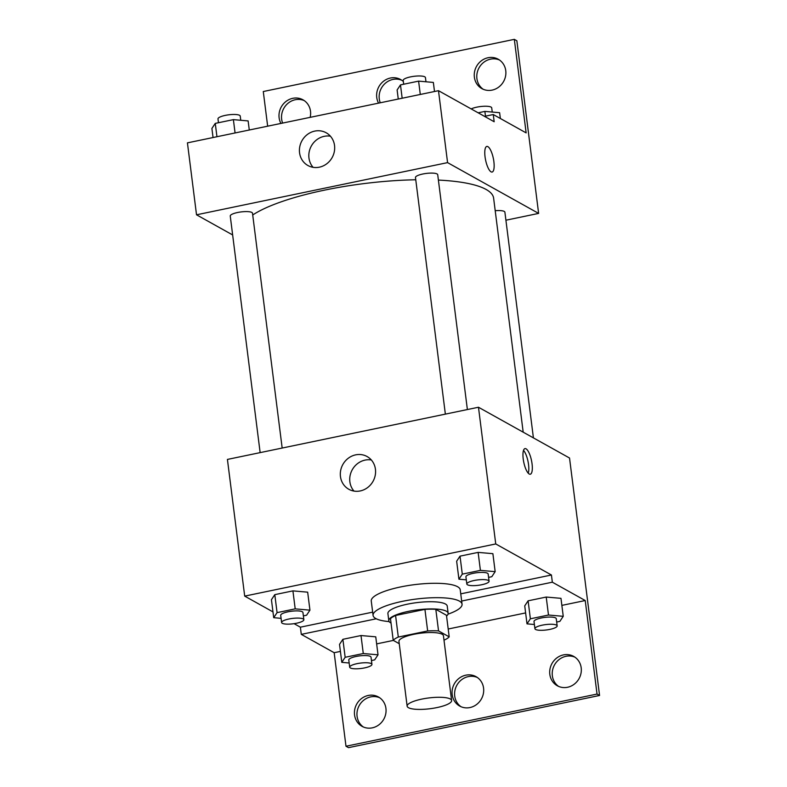 <?xml version="1.0" encoding="UTF-8"?>
<svg xmlns="http://www.w3.org/2000/svg" width="787" height="787" viewBox="0 0 787 787"><rect width="100%" height="100%" fill="white"/><g stroke="black" fill="none" stroke-linecap="round" stroke-linejoin="round"><path stroke-width="1.18" d="M450.302 698.994A22.42 5.42 -7.2 0 1 451.62 700.528A22.42 5.42 -7.2 0 1 430.056 708.723A22.42 5.42 -7.2 0 1 407.135 706.155A22.42 5.42 -7.2 0 1 425.196 698.472A22.42 5.42 -7.2 0 1 450.302 698.994M407.135 706.155L398.96 641.395A22.42 5.42 -7.2 0 1 417.012 633.722A22.42 5.42 -7.2 0 1 442.117 634.243A22.42 5.42 -7.2 0 1 443.445 635.778L451.62 700.528M393.215 640.333L390.49 618.749A28.942 6.994 -7.2 0 1 395.576 615.473L424.931 609.374L427.656 630.958L398.301 637.057A28.942 6.994 -7.2 0 0 393.215 640.333L399.245 643.697M443.996 640.146L444.094 640.126A28.942 6.994 -7.2 0 0 449.19 636.85L438.546 630.908A28.942 6.994 -7.2 0 0 427.656 630.958M449.19 636.85L446.465 615.267L435.811 609.325L438.546 630.908M424.931 609.374A28.942 6.994 -7.2 0 1 435.811 609.325M446.554 616.024A29.896 7.231 172.8 0 0 448.137 613.26A29.896 7.231 172.8 0 0 417.572 609.836A29.896 7.231 172.8 0 0 388.817 620.756A29.896 7.231 172.8 0 0 391.031 623.038M388.817 620.756L387.902 613.555A29.896 7.231 -7.2 0 1 411.985 603.324A29.896 7.231 -7.2 0 1 445.462 604.013A29.896 7.231 -7.2 0 1 447.223 606.069L448.137 613.26M395.576 615.473L398.301 637.057M389.142 621.592A44.839 10.841 -7.2 0 1 373.077 615.434A44.839 10.841 -7.2 0 1 409.191 600.078A44.839 10.841 -7.2 0 1 459.411 601.111A44.839 10.841 -7.2 0 1 462.058 604.19A44.839 10.841 -7.2 0 1 448.019 614.155M373.077 615.434L371.257 601.042A44.839 10.841 -7.2 0 1 407.371 585.685A44.839 10.841 -7.2 0 1 457.591 586.728A44.839 10.841 -7.2 0 1 460.238 589.797L462.058 604.19M372.664 612.148L300.378 627.18L301.293 634.371L334.17 652.708L345.985 746.243L348.513 747.65L599.566 695.472L569.532 458.024L478.476 407.243L495.741 543.945L244.698 596.113L272.971 611.893M495.741 543.945L551.431 575.002L460.749 593.851M294.092 623.668L300.378 627.18M488.589 577.383L491.786 576.714L495.161 571.657L492.888 553.674L478.132 552.385L460.021 556.153L456.647 561.21L458.919 579.193L466.298 579.842M303.369 615.877L306.576 615.218L309.94 610.161L307.668 592.168L292.921 590.88L274.801 594.647L271.436 599.704L273.709 617.687L281.077 618.336M532.061 463.877A13.074 3.965 -101.7 0 1 530.3 474.217A13.074 3.965 -101.7 0 1 523.758 462.215A13.074 3.965 -101.7 0 1 524.978 448.61A13.074 3.965 -101.7 0 1 532.061 463.877M551.431 575.002L552.336 582.193L585.223 600.53L597.038 694.065L599.566 695.472M478.476 407.243L227.423 459.421L244.698 596.113M340.456 476.538A18.74 17.275 119.1 0 1 348.307 458.221A18.74 17.275 119.1 0 1 367.076 456.529A18.74 17.275 119.1 0 1 373.038 481.319A18.74 17.275 119.1 0 1 348.818 489.268A18.74 17.275 119.1 0 1 340.456 476.538M371.326 459.972A18.74 17.275 -60.9 0 0 349.871 481.782A18.74 17.275 -60.9 0 0 353.983 491.078M528.254 473.194A13.074 3.965 78.3 0 0 528.549 464.615A13.074 3.965 78.3 0 0 523.512 450.361M552.336 582.193L461.654 601.042M597.038 694.065L345.985 746.243M558.613 686.412A16.812 15.504 119.1 0 1 552.346 675.758A16.812 15.504 119.1 0 1 558.78 659.801A16.812 15.504 119.1 0 1 574.923 657.165M363.358 726.991A16.812 15.504 119.1 0 1 357.082 716.337A16.812 15.504 119.1 0 1 363.515 700.381A16.812 15.504 119.1 0 1 379.668 697.744M460.985 706.696A16.812 15.504 119.1 0 1 454.719 696.042A16.812 15.504 119.1 0 1 461.143 680.086A16.812 15.504 119.1 0 1 477.296 677.459M376.265 618.789L301.293 634.371M371.454 660.539L374.661 659.88L378.026 654.823L375.753 636.831L361.007 635.542L342.886 639.31L339.522 644.366L341.794 662.349L349.172 662.998M556.675 622.045L559.872 621.376L563.246 616.319L560.974 598.336L546.217 597.048L528.107 600.815L524.732 605.872L527.005 623.855L534.383 624.504M585.223 600.53L561.859 605.39M525.627 612.916L448.197 629.01M393.352 640.411L376.648 643.884M340.407 651.41L334.17 652.708M549.818 674.341A16.812 15.504 119.1 0 1 556.862 657.912A16.812 15.504 119.1 0 1 573.693 656.397A16.812 15.504 119.1 0 1 579.045 678.63A16.812 15.504 119.1 0 1 557.314 685.762A16.812 15.504 119.1 0 1 549.818 674.341M354.553 714.921A16.812 15.504 119.1 0 1 361.597 698.492A16.812 15.504 119.1 0 1 378.439 696.977A16.812 15.504 119.1 0 1 383.781 719.21A16.812 15.504 119.1 0 1 362.059 726.352A16.812 15.504 119.1 0 1 354.553 714.921M452.181 694.636A16.812 15.504 119.1 0 1 459.224 678.197A16.812 15.504 119.1 0 1 476.066 676.682A16.812 15.504 119.1 0 1 481.418 698.925A16.812 15.504 119.1 0 1 459.687 706.057A16.812 15.504 119.1 0 1 452.181 694.636M438.398 180.085A127.051 30.713 -7.2 0 1 486.13 189.47A127.051 30.713 -7.2 0 1 493.626 198.186L523.188 432.181M252.725 214.979A127.051 30.713 -7.2 0 1 415.762 179.78M467.38 409.545L437.72 174.724A11.215 2.715 172.8 0 0 437.06 173.947A11.215 2.715 172.8 0 0 424.498 173.691A11.215 2.715 172.8 0 0 415.477 177.528L445.363 414.129M495.21 210.709A11.215 2.715 -7.2 0 1 504.231 211.418A11.215 2.715 -7.2 0 1 504.9 212.185L533.409 437.877M260.143 452.623L230.257 216.022A11.215 2.715 -7.2 0 1 239.287 212.185A11.215 2.715 -7.2 0 1 251.84 212.441A11.215 2.715 -7.2 0 1 252.499 213.218L282.169 448.039M505.913 220.212L538.623 213.405L447.577 162.624L196.524 214.802L232.647 234.949M447.577 162.624L438.487 90.682L494.167 121.739L493.262 114.538L526.139 132.885L514.324 39.35L516.852 40.757L538.623 213.405M492.121 172.048A13.074 3.965 78.3 0 0 493.882 161.709A13.074 3.965 -101.7 0 1 492.121 172.048A13.074 3.965 -101.7 0 1 485.589 160.046A13.074 3.965 -101.7 0 1 486.799 146.431A13.074 3.965 -101.7 0 1 493.892 161.709A13.074 3.965 78.3 0 0 486.799 146.431M438.487 90.682L187.434 142.86L196.524 214.802M299.562 152.776A18.74 17.275 119.1 0 1 307.412 134.459A18.74 17.275 119.1 0 1 326.182 132.777A18.74 17.275 119.1 0 1 332.144 157.557A18.74 17.275 119.1 0 1 307.924 165.516A18.74 17.275 119.1 0 1 299.562 152.776M267.659 126.186L263.281 91.528L514.324 39.35M330.432 136.21A18.74 17.275 -60.9 0 0 308.966 158.03A18.74 17.275 -60.9 0 0 313.078 167.316M380.269 102.782A16.812 15.504 119.1 0 1 379.275 98.887A16.812 15.504 119.1 0 1 385.709 82.94A16.812 15.504 119.1 0 1 401.852 80.304M282.631 123.067A16.812 15.504 119.1 0 1 286.557 104.641A16.812 15.504 119.1 0 1 304.225 100.588M483.179 89.256A16.812 15.504 119.1 0 1 479.057 67.79A16.812 15.504 119.1 0 1 499.489 60.009M484.526 116.358L493.262 114.538M378.557 103.136A16.812 15.504 119.1 0 1 376.747 97.48A16.812 15.504 119.1 0 1 383.79 81.041A16.812 15.504 119.1 0 1 400.632 79.536A16.812 15.504 119.1 0 1 403.337 81.494M280.929 123.421A16.812 15.504 119.1 0 1 283.861 103.402A16.812 15.504 119.1 0 1 302.995 99.821A16.812 15.504 119.1 0 1 310.501 111.242A16.812 15.504 119.1 0 1 310.167 117.352M505.756 70.663A16.812 15.504 119.1 0 1 498.712 87.101A16.812 15.504 119.1 0 1 481.88 88.616A16.812 15.504 119.1 0 1 476.529 66.374A16.812 15.504 119.1 0 1 498.26 59.241A16.812 15.504 119.1 0 1 505.756 70.663M434.503 91.508L433.352 82.428L418.605 81.13L400.485 84.898L397.12 89.954L398.261 99.034M418.605 81.13L420.288 94.46M400.485 84.898L402.167 98.227M403.692 84.239L403.2 80.402A11.215 2.715 -7.2 0 1 412.231 76.565A11.215 2.715 -7.2 0 1 424.783 76.821A11.215 2.715 -7.2 0 1 425.442 77.588L425.974 81.779M249.282 130.003L248.131 120.923L233.385 119.634L215.264 123.392L211.9 128.448L213.051 137.528M233.385 119.634L235.067 132.954M215.264 123.392L216.946 136.722M218.471 122.733L217.989 118.896A11.215 2.715 -7.2 0 1 227.02 115.059A11.215 2.715 -7.2 0 1 239.573 115.315A11.215 2.715 -7.2 0 1 240.232 116.082L240.763 120.273M500.355 118.503L499.617 112.698L484.871 111.41L478.152 112.807M484.871 111.41L485.471 116.161M471.197 108.921A11.215 2.715 -7.2 0 1 481.801 106.412A11.215 2.715 -7.2 0 1 491.058 107.091A11.215 2.715 -7.2 0 1 491.718 107.868L492.249 112.049M495.161 571.657L480.404 570.368L462.294 574.136L458.919 579.193M466.829 584.023L465.914 576.832A11.215 2.715 -7.2 0 1 474.945 572.995A11.215 2.715 -7.2 0 1 487.497 573.251A11.215 2.715 -7.2 0 1 488.156 574.018L489.071 581.219A11.215 2.715 -7.2 0 1 478.289 585.312A11.215 2.715 -7.2 0 1 466.829 584.023A11.215 2.715 -7.2 0 1 475.86 580.186A11.215 2.715 -7.2 0 1 488.412 580.452A11.215 2.715 -7.2 0 1 489.071 581.219M492.888 553.674L478.132 552.385L480.404 570.368M478.132 552.385L460.021 556.153L462.294 574.136M460.021 556.153L456.647 561.21M309.94 610.161L295.194 608.863L277.073 612.63L273.709 617.687M281.608 622.517L280.703 615.326A11.215 2.715 -7.2 0 1 289.734 611.489A11.215 2.715 -7.2 0 1 302.287 611.745A11.215 2.715 -7.2 0 1 302.946 612.512L303.851 619.713A11.215 2.715 -7.2 0 1 293.069 623.806A11.215 2.715 -7.2 0 1 281.608 622.517A11.215 2.715 -7.2 0 1 290.639 618.68A11.215 2.715 -7.2 0 1 303.192 618.946A11.215 2.715 -7.2 0 1 303.851 619.713M307.668 592.168L292.921 590.88L295.194 608.863M292.921 590.88L274.801 594.647L277.073 612.63M274.801 594.647L271.436 599.704M563.246 616.319L548.49 615.031L530.379 618.798L527.005 623.855M534.914 628.685L534.009 621.494A11.215 2.715 -7.2 0 1 543.03 617.657A11.215 2.715 -7.2 0 1 555.583 617.913A11.215 2.715 -7.2 0 1 556.252 618.68L557.157 625.881A11.215 2.715 -7.2 0 1 546.375 629.974A11.215 2.715 -7.2 0 1 534.914 628.685A11.215 2.715 -7.2 0 1 543.945 624.848A11.215 2.715 -7.2 0 1 556.498 625.114A11.215 2.715 -7.2 0 1 557.157 625.881M560.974 598.336L546.217 597.048L548.49 615.031M546.217 597.048L528.107 600.815L530.379 618.798M528.107 600.815L524.732 605.872M378.026 654.823L363.279 653.525L345.159 657.293L341.794 662.349M349.694 667.179L348.789 659.988A11.215 2.715 -7.2 0 1 357.819 656.151A11.215 2.715 -7.2 0 1 370.372 656.407A11.215 2.715 -7.2 0 1 371.031 657.175L371.936 664.376A11.215 2.715 -7.2 0 1 361.154 668.468A11.215 2.715 -7.2 0 1 349.694 667.179A11.215 2.715 -7.2 0 1 358.724 663.343A11.215 2.715 -7.2 0 1 371.277 663.608A11.215 2.715 -7.2 0 1 371.936 664.376M375.753 636.831L361.007 635.542L363.279 653.525M361.007 635.542L342.886 639.31L345.159 657.293M342.886 639.31L339.522 644.366"/></g></svg>
